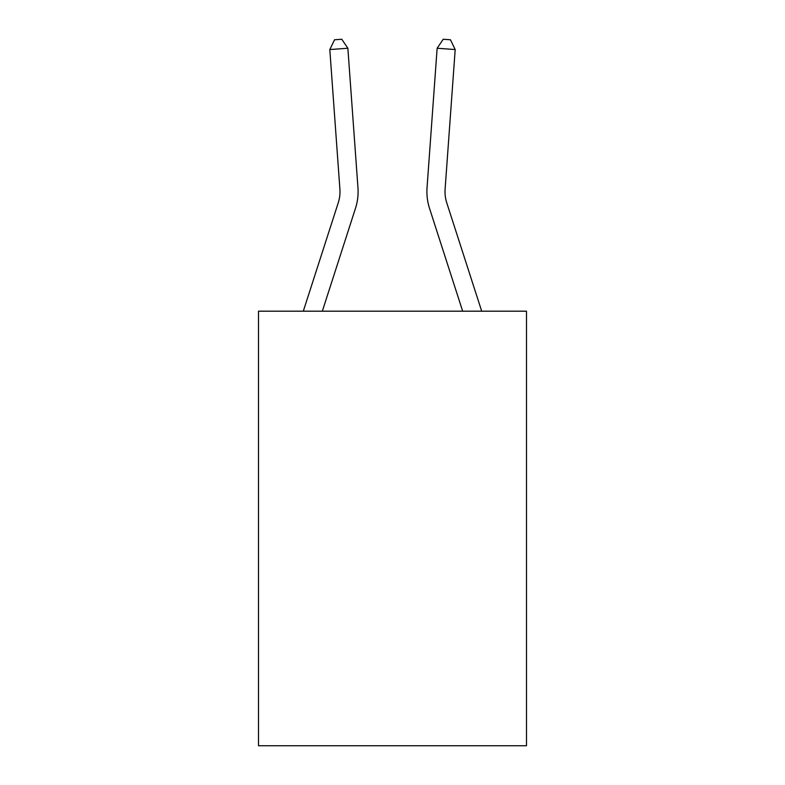 <?xml version="1.0" encoding="UTF-8"?>
<svg xmlns="http://www.w3.org/2000/svg" width="785" height="785" viewBox="0 0 785 785"><rect width="100%" height="100%" fill="white"/><g stroke="black" fill="none" stroke-linecap="round" stroke-linejoin="round"><path stroke-width="1.18" d="M526.49 311.184L526.49 745.75L258.51 745.75L258.51 311.184L526.49 311.184M303.304 311.184L338.247 202.795A36.218 36.218 0 0 0 339.895 189.067L329.808 49.553L347.863 48.248L357.96 187.762A54.322 54.322 0 0 1 355.477 208.349L322.331 311.184M481.696 311.184L446.753 202.795A36.218 36.218 0 0 1 445.105 189.067L455.192 49.553L437.137 48.248L427.04 187.762A54.322 54.322 -0 0 0 429.523 208.349L462.669 311.184L429.523 208.349M446.753 202.795A36.218 36.218 180 0 1 445.105 189.067A36.218 36.218 180 0 0 446.753 202.795A36.218 36.218 180 0 1 445.105 189.067A36.218 36.218 180 0 0 446.753 202.795A36.218 36.218 180 0 1 445.105 189.067A36.218 36.218 180 0 0 446.753 202.795A36.218 36.218 180 0 1 445.105 189.067A36.218 36.218 180 0 0 446.753 202.795A36.218 36.218 180 0 1 445.105 189.067A36.218 36.218 180 0 0 446.753 202.795A36.218 36.218 180 0 1 445.105 189.067A36.218 36.218 180 0 0 446.753 202.795A36.218 36.218 180 0 1 445.105 189.067A36.218 36.218 180 0 0 446.753 202.795A36.218 36.218 180 0 1 445.105 189.067A36.218 36.218 180 0 0 446.753 202.795M455.192 49.553L450.453 39.77L443.231 39.25L437.137 48.248L427.04 187.762M338.247 202.795A36.218 36.218 0 0 0 339.895 189.067A36.218 36.218 0 0 1 338.247 202.795A36.218 36.218 0 0 0 339.895 189.067A36.218 36.218 0 0 1 338.247 202.795A36.218 36.218 0 0 0 339.895 189.067A36.218 36.218 0 0 1 338.247 202.795A36.218 36.218 0 0 0 339.895 189.067A36.218 36.218 0 0 1 338.247 202.795A36.218 36.218 0 0 0 339.895 189.067A36.218 36.218 0 0 1 338.247 202.795A36.218 36.218 0 0 0 339.895 189.067A36.218 36.218 0 0 1 338.247 202.795M329.808 49.553L334.547 39.77L341.769 39.25L347.863 48.248"/></g></svg>
